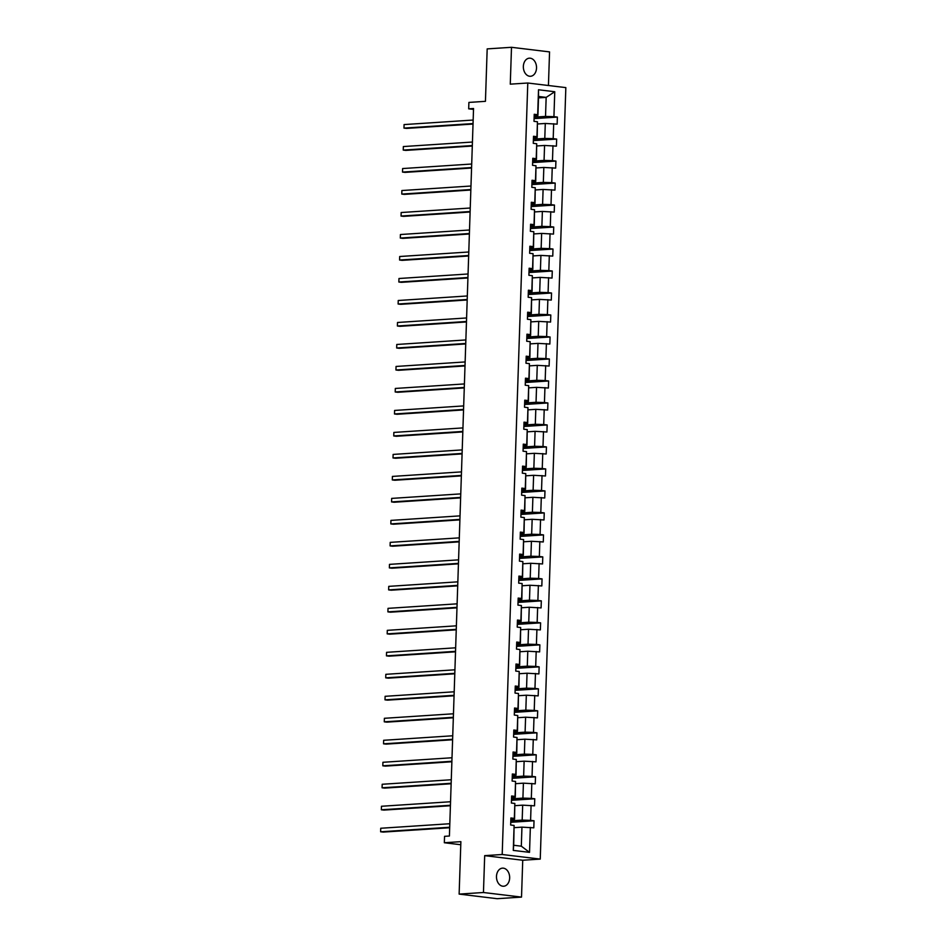 <?xml version="1.0" encoding="UTF-8"?>
<svg xmlns="http://www.w3.org/2000/svg" width="946" height="946" viewBox="0 0 946 946"><rect width="100%" height="100%" fill="white"/><g stroke="black" fill="none" stroke-linecap="round" stroke-linejoin="round"><path stroke-width="1.42" d="M523.351 66.421A9.07 6.575 86.3 0 0 530.529 76.271A9.07 6.575 86.3 0 0 536.524 68.017A9.07 6.575 86.3 0 0 529.346 58.179A9.07 6.575 86.3 0 0 523.351 66.421M496.484 876.386A9.07 6.575 86.3 0 0 503.662 886.236A9.07 6.575 86.3 0 0 509.658 877.983A9.07 6.575 86.3 0 0 502.48 868.144A9.07 6.575 86.3 0 0 496.484 876.386M521.518 897.104L522.736 860.245L484.683 855.645L483.453 892.504L521.518 897.104L497.194 898.7L459.129 894.1L460.879 841.656L444.336 842.744L460.773 844.731M483.453 892.504L459.129 894.1M548.432 85.507L549.555 51.9L511.502 47.3L487.178 48.896L485.44 101.328L468.897 102.416L468.684 108.825L473.52 109.417M540.249 859.098L565.838 87.611L527.785 83.012L502.196 854.498L540.249 859.098L522.736 860.245M534.135 117.162L545.523 116.417L546.161 97.391L554.758 91.727L553.93 116.677L557.371 117.091L534.088 118.617M538.499 97.887L546.161 97.391L538.546 96.468L537.919 115.495L534.183 115.743M545.523 116.417L553.93 116.677M533.414 139.157L544.79 138.412L545.286 123.465L557.147 124.139L557.371 117.091M553.694 123.725L553.197 138.66L556.65 139.086L533.367 140.611M532.681 161.151L544.068 160.406L544.565 145.459L556.414 146.133L556.65 139.086M552.972 145.708L552.476 160.654L555.917 161.068L532.633 162.594M531.948 183.134L543.335 182.389L543.832 167.454L555.68 168.116L555.917 161.068M552.239 167.702L551.743 182.649L555.184 183.063L531.9 184.588M531.226 205.128L542.602 204.383L543.099 189.436L554.959 190.111L555.184 183.063M551.506 189.697L551.01 204.632L554.462 205.057L531.179 206.571M530.493 227.111L541.881 226.366L542.377 211.431L554.226 212.105L554.462 205.057M550.773 211.679L550.288 226.626L553.729 227.04L530.446 228.565M529.76 249.105L541.147 248.36L541.644 233.414L553.493 234.088L553.729 227.04M550.052 233.674L549.555 248.621L552.996 249.035L529.713 250.56M529.039 271.1L540.414 270.355L540.911 255.408L552.76 256.082L552.996 249.035M549.319 255.668L548.822 270.603L552.275 271.017L528.98 272.543M528.306 293.083L539.693 292.338L540.19 277.403L552.038 278.065L552.275 271.017M548.585 277.651L548.089 292.598L551.542 293.012L528.258 294.537M527.572 315.077L538.96 314.332L539.457 299.385L551.305 300.059L551.542 293.012M547.864 299.646L547.367 314.58L550.809 315.006L527.525 316.532M526.839 337.072L538.227 336.315L538.723 321.38L550.572 322.054L550.809 315.006M547.131 321.628L546.634 336.575L550.075 336.989L526.792 338.514M526.118 359.054L537.505 358.309L537.99 343.374L549.851 344.037L550.075 336.989M546.398 343.623L545.901 358.569L549.354 358.983L526.071 360.509M525.385 381.049L536.772 380.304L537.269 365.357L549.118 366.031L549.354 358.983M545.676 365.617L545.18 380.552L548.621 380.978L525.337 382.491M524.652 403.031L536.039 402.287L536.536 387.352L548.384 388.026L548.621 380.978M544.943 387.6L544.447 402.547L547.888 402.961L524.604 404.486M523.93 425.026L535.306 424.281L535.803 409.334L547.663 410.008L547.888 402.961M544.21 409.594L543.714 424.541L547.166 424.955L523.883 426.48M523.197 447.02L534.585 446.276L535.081 431.329L546.93 432.003L547.166 424.955M543.489 431.589L542.992 446.524L546.433 446.938L523.15 448.463M522.464 469.003L533.851 468.258L534.348 453.323L546.197 453.985L546.433 446.938M542.756 453.572L542.259 468.518L545.7 468.932L522.417 470.458M521.743 490.998L533.118 490.253L533.615 475.306L545.475 475.98L545.7 468.932M542.023 475.566L541.526 490.501L544.979 490.927L521.695 492.452M521.01 512.992L532.397 512.235L532.894 497.3L544.742 497.974L544.979 490.927M541.301 497.549L540.805 512.495L544.246 512.909L520.962 514.435M520.276 534.975L531.664 534.23L532.16 519.295L544.009 519.957L544.246 512.909M540.568 519.543L540.071 534.49L543.512 534.904L520.229 536.429M519.555 556.969L530.931 556.224L531.427 541.278L543.276 541.952L543.512 534.904M539.835 541.538L539.338 556.473L542.791 556.898L519.496 558.412M518.822 578.952L530.209 578.207L530.706 563.272L542.555 563.946L542.791 556.898M539.102 563.52L538.617 578.467L542.058 578.881L518.775 580.406M518.089 600.947L529.476 600.202L529.973 585.255L541.822 585.929L542.058 578.881M538.38 585.515L537.884 600.462L541.325 600.876L518.041 602.401M517.356 622.941L528.743 622.196L529.24 607.249L541.088 607.923L541.325 600.876M537.647 607.509L537.151 622.444L540.604 622.858L517.308 624.384M516.634 644.924L528.022 644.179L528.518 629.244L540.367 629.906L540.604 622.858M536.914 629.492L536.417 644.439L539.87 644.853L516.587 646.378M515.901 666.918L527.289 666.173L527.785 651.226L539.634 651.9L539.87 644.853M536.193 651.487L535.696 666.422L539.137 666.847L515.854 668.373M515.168 688.913L526.555 688.156L527.052 673.221L538.901 673.895L539.137 666.847M535.46 673.469L534.963 688.416L538.404 688.83L515.121 690.355M514.447 710.895L525.834 710.15L526.319 695.215L538.179 695.878L538.404 688.83M534.726 695.464L534.23 710.411L537.683 710.824L514.399 712.35M513.713 732.89L525.101 732.145L525.598 717.198L537.446 717.872L537.683 710.824M534.005 717.458L533.509 732.393L536.95 732.807L513.666 734.333M512.98 754.873L524.368 754.128L524.864 739.193L536.713 739.867L536.95 732.807M533.272 739.441L532.775 754.388L536.216 754.802L512.933 756.327M512.259 776.867L523.635 776.122L524.131 761.175L535.992 761.849L536.216 754.802M532.539 761.435L532.042 776.382L535.495 776.796L512.212 778.322M511.526 798.862L522.913 798.117L523.41 783.17L535.259 783.844L535.495 776.796M531.818 783.43L531.321 798.365L534.762 798.779L511.479 800.304M510.793 820.844L522.18 820.099L522.677 805.164L534.525 805.826L534.762 798.779M531.084 805.413L530.588 820.359L534.029 820.773L510.745 822.299M530.351 827.407L529.524 852.358L513.276 850.395L514.104 825.444L513.702 845.263L521.317 846.185L521.944 827.147L533.804 827.821L534.029 820.773M514.34 818.396L514.837 803.45L514.565 819.177L514.34 818.396L510.887 817.971L510.663 825.018L514.104 825.444M515.062 796.402L515.558 781.455L515.298 797.194L515.062 796.402L511.62 795.988L511.384 803.036L514.837 803.45M515.795 774.407L516.291 759.472L516.031 775.2L515.795 774.407L512.354 773.994L512.117 781.041L515.558 781.455M516.528 752.425L517.024 737.478L516.764 753.217L516.528 752.425L513.075 752.011L512.85 759.059L516.291 759.472M517.249 730.43L517.746 715.495L517.486 731.223L517.249 730.43L513.808 730.016L513.572 737.064L517.024 737.478M517.982 708.448L518.479 693.501L518.219 709.228L517.982 708.448L514.541 708.022L514.305 715.07L517.746 715.495M518.715 686.453L519.212 671.506L518.952 687.245L518.715 686.453L515.263 686.039L515.038 693.087L518.479 693.501M519.449 664.459L519.933 649.524L519.673 665.251L519.449 664.459L515.996 664.045L515.759 671.092L519.212 671.506M520.17 642.476L520.667 627.529L520.406 643.256L520.17 642.476L516.729 642.05L516.492 649.098L519.933 649.524M520.903 620.481L521.4 605.535L521.14 621.274L520.903 620.481L517.462 620.068L517.226 627.115L520.667 627.529M521.636 598.487L522.133 583.552L521.861 599.279L521.636 598.487L518.183 598.073L517.947 605.121L521.4 605.535M522.358 576.504L522.854 561.557L522.594 577.297L522.358 576.504L518.916 576.09L518.68 583.138L522.133 583.552M523.091 554.51L523.587 539.575L523.327 555.302L523.091 554.51L519.65 554.096L519.413 561.144L522.854 561.557M523.824 532.527L524.321 517.58L524.049 533.308L523.824 532.527L520.371 532.101L520.146 539.149L523.587 539.575M524.545 510.533L525.042 495.586L524.782 511.325L524.545 510.533L521.104 510.119L520.868 517.166L524.321 517.58M525.278 488.538L525.775 473.603L525.515 489.33L525.278 488.538L521.837 488.124L521.601 495.172L525.042 495.586M526.011 466.555L526.508 451.609L526.236 467.336L526.011 466.555L522.559 466.13L522.334 473.177L525.775 473.603M526.733 444.561L527.229 429.614L526.969 445.353L526.733 444.561L523.292 444.147L523.055 451.195L526.508 451.609M527.466 422.566L527.963 407.631L527.702 423.359L527.466 422.566L524.025 422.153L523.788 429.2L527.229 429.614M528.199 400.584L528.696 385.637L528.436 401.376L528.199 400.584L524.746 400.17L524.522 407.218L527.963 407.631M528.932 378.589L529.417 363.654L529.157 379.381L528.932 378.589L525.479 378.175L525.243 385.223L528.696 385.637M529.654 356.607L530.15 341.66L529.89 357.387L529.654 356.607L526.213 356.181L525.976 363.229L529.417 363.654M530.387 334.612L530.883 319.665L530.623 335.404L530.387 334.612L526.946 334.198L526.709 341.246L530.15 341.66M531.12 312.618L531.605 297.683L531.345 313.41L531.12 312.618L527.667 312.204L527.43 319.251L530.883 319.665M531.841 290.635L532.338 275.688L532.078 291.415L531.841 290.635L528.4 290.209L528.164 297.257L531.605 297.683M532.574 268.64L533.071 253.694L532.811 269.433L532.574 268.64L529.133 268.226L528.897 275.274L532.338 275.688M533.308 246.646L533.804 231.711L533.532 247.438L533.308 246.646L529.855 246.232L529.63 253.28L533.071 253.694M534.029 224.663L534.525 209.716L534.265 225.455L534.029 224.663L530.588 224.249L530.351 231.297L533.804 231.711M534.762 202.669L535.259 187.734L534.998 203.461L534.762 202.669L531.321 202.255L531.084 209.303L534.525 209.716M535.495 180.686L535.992 165.739L535.72 181.466L535.495 180.686L532.042 180.26L531.818 187.308L535.259 187.734M536.216 158.691L536.713 143.745L536.453 159.484L536.216 158.691L532.775 158.278L532.539 165.325L535.992 165.739M536.95 136.697L537.446 121.762L537.186 137.489L536.95 136.697L533.509 136.283L533.272 143.331L536.713 143.745M537.919 115.495L537.683 114.714L534.23 114.289L534.005 121.336L537.446 121.762M537.683 114.714L538.51 89.764L554.758 91.727M444.336 842.744L444.549 836.335L449.409 836.016L473.544 108.506L468.684 108.825M537.186 137.489L533.461 137.738M537.635 123.973L545.286 123.465M544.79 138.412L553.197 138.66M536.453 159.484L532.728 159.72M536.902 145.956L544.565 145.459M544.068 160.406L552.476 160.654M535.72 181.466L531.995 181.715M536.169 167.95L543.832 167.454M543.335 182.389L551.743 182.649M534.998 203.461L531.274 203.709M535.448 189.945L543.099 189.436M542.602 204.383L551.01 204.632M534.265 225.455L530.54 225.692M534.715 211.928L542.377 211.431M541.881 226.366L550.288 226.626M533.532 247.438L529.807 247.686M533.982 233.922L541.644 233.414M541.147 248.36L549.555 248.621M532.811 269.433L529.086 269.669M533.26 255.905L540.911 255.408M540.414 270.355L548.822 270.603M532.078 291.415L528.353 291.664M532.527 277.899L540.19 277.403M539.693 292.338L548.089 292.598M531.345 313.41L527.62 313.658M531.794 299.894L539.457 299.385M538.96 314.332L547.367 314.58M530.623 335.404L526.887 335.641M531.073 321.877L538.723 321.38M538.227 336.315L546.634 336.575M529.89 357.387L526.165 357.635M530.339 343.871L537.99 343.374M537.505 358.309L545.901 358.569M529.157 379.381L525.432 379.63M529.606 365.865L537.269 365.357M536.772 380.304L545.18 380.552M528.436 401.376L524.699 401.612M528.873 387.848L536.536 387.352M536.039 402.287L544.447 402.547M527.702 423.359L523.978 423.607M528.152 409.843L535.803 409.334M535.306 424.281L543.714 424.541M526.969 445.353L523.244 445.59M527.419 431.825L535.081 431.329M534.585 446.276L542.992 446.524M526.236 467.336L522.511 467.584M526.686 453.82L534.348 453.323M533.851 468.258L542.259 468.518M525.515 489.33L521.79 489.579M525.964 475.814L533.615 475.306M533.118 490.253L541.526 490.501M524.782 511.325L521.057 511.561M525.231 497.797L532.894 497.3M532.397 512.235L540.805 512.495M524.049 533.308L520.324 533.556M524.498 519.792L532.16 519.295M531.664 534.23L540.071 534.49M523.327 555.302L519.602 555.55M523.777 541.786L531.427 541.278M530.931 556.224L539.338 556.473M522.594 577.297L518.869 577.533M523.043 563.769L530.706 563.272M530.209 578.207L538.617 578.467M521.861 599.279L518.136 599.528M522.31 585.763L529.973 585.255M529.476 600.202L537.884 600.462M521.14 621.274L517.403 621.51M521.589 607.746L529.24 607.249M528.743 622.196L537.151 622.444M520.406 643.256L516.682 643.505M520.856 629.74L528.518 629.244M528.022 644.179L536.417 644.439M519.673 665.251L515.948 665.499M520.123 651.735L527.785 651.226M527.289 666.173L535.696 666.422M518.952 687.245L515.215 687.482M519.401 673.718L527.052 673.221M526.555 688.156L534.963 688.416M518.219 709.228L514.494 709.476M518.668 695.712L526.319 695.215M525.834 710.15L534.23 710.411M517.486 731.223L513.761 731.471M517.935 717.707L525.598 717.198M525.101 732.145L533.509 732.393M516.764 753.217L513.028 753.454M517.202 739.689L524.864 739.193M524.368 754.128L532.775 754.388M516.031 775.2L512.306 775.448M516.481 761.684L524.131 761.175M523.635 776.122L532.042 776.382M515.298 797.194L511.573 797.431M515.747 783.666L523.41 783.17M522.913 798.117L531.321 798.365M514.565 819.177L510.84 819.425M515.014 805.661L522.677 805.164M522.18 820.099L530.588 820.359M513.276 850.395L513.702 845.263M484.683 855.645L502.196 854.498M511.502 47.3L510.272 84.159L527.785 83.012M514.293 827.655L521.944 827.147M521.317 846.185L529.524 852.358M538.51 89.764L538.546 96.468M449.705 827.253L380.623 831.782L380.73 828.258L449.823 823.73M449.693 827.738L383.189 832.09L380.623 831.782L380.73 828.258M450.438 805.271L381.344 809.788L381.463 806.264L450.544 801.747M450.414 805.744L383.922 810.095L381.344 809.788L381.463 806.264M451.159 783.276L382.078 787.793L382.196 784.269L451.277 779.752M451.147 783.761L384.644 788.113L382.078 787.793L382.196 784.269M451.892 761.282L382.811 765.811L382.929 762.287L452.011 757.758M451.881 761.767L385.377 766.118L382.811 765.811L382.929 762.287M452.626 739.299L383.532 743.816L383.65 740.292L452.744 735.775M452.602 739.772L386.11 744.124L383.532 743.816L383.65 740.292M453.347 717.305L384.265 721.822L384.383 718.298L453.465 713.781M453.335 717.789L386.831 722.141L384.265 721.822L384.383 718.298M454.08 695.31L384.998 699.839L385.117 696.315L454.198 691.786M454.068 695.795L387.564 700.146L384.998 699.839L385.117 696.315M454.813 673.327L385.72 677.844L385.838 674.321L454.931 669.803M454.79 673.8L388.298 678.164L385.72 677.844L385.838 674.321M455.534 651.333L386.453 655.862L386.571 652.338L455.653 647.809M455.523 651.818L389.031 656.169L386.453 655.862L386.571 652.338M456.268 629.35L387.186 633.867L387.304 630.343L456.386 625.826M456.256 629.823L389.752 634.175L387.186 633.867L387.304 630.343M457.001 607.356L387.907 611.873L388.026 608.349L457.119 603.832M456.977 607.84L390.485 612.192L387.907 611.873L388.026 608.349M457.722 585.361L388.64 589.89L388.759 586.366L457.84 581.837M457.71 585.846L391.218 590.198L388.64 589.89L388.759 586.366M458.455 563.378L389.374 567.896L389.492 564.372L458.574 559.855M458.443 563.851L391.94 568.203L389.374 567.896L389.492 564.372M459.188 541.384L390.107 545.901L390.213 542.377L459.307 537.86M459.165 541.869L392.673 546.22L390.107 545.901L390.213 542.377M459.922 519.389L390.828 523.918L390.946 520.395L460.028 515.866M459.898 519.874L393.406 524.226L390.828 523.918L390.946 520.395M460.643 497.407L391.561 501.924L391.679 498.4L460.761 493.883M460.631 497.88L394.127 502.243L391.561 501.924L391.679 498.4M461.376 475.412L392.294 479.941L392.413 476.417L461.494 471.888M461.364 475.897L394.86 480.249L392.294 479.941L392.413 476.417M462.109 453.43L393.016 457.947L393.134 454.423L462.216 449.906M462.086 453.903L395.594 458.254L393.016 457.947L393.134 454.423M462.831 431.435L393.749 435.952L393.867 432.428L462.949 427.911M462.819 431.92L396.315 436.272L393.749 435.952L393.867 432.428M463.564 409.441L394.482 413.97L394.6 410.446L463.682 405.917M463.552 409.925L397.048 414.277L394.482 413.97L394.6 410.446M464.297 387.458L395.203 391.975L395.322 388.451L464.415 383.934M464.273 387.931L397.781 392.283L395.203 391.975L395.322 388.451M465.018 365.463L395.936 369.992L396.055 366.457L465.136 361.94M465.006 365.948L398.514 370.3L395.936 369.992L396.055 366.457M465.751 343.469L396.67 347.998L396.788 344.474L465.87 339.945M465.739 343.954L399.236 348.305L396.67 347.998L396.788 344.474M466.484 321.486L397.391 326.003L397.509 322.48L466.603 317.962M466.461 321.959L399.969 326.323L397.391 326.003L397.509 322.48M467.206 299.492L398.124 304.021L398.242 300.497L467.324 295.968M467.194 299.977L400.702 304.328L398.124 304.021L398.242 300.497M467.939 277.509L398.857 282.026L398.976 278.502L468.057 273.985M467.927 277.982L401.423 282.334L398.857 282.026L398.976 278.502M468.672 255.515L399.59 260.032L399.697 256.508L468.79 251.991M468.648 255.999L402.156 260.351L399.59 260.032L399.697 256.508M469.393 233.52L400.312 238.049L400.43 234.525L469.512 229.996M469.382 234.005L402.89 238.357L400.312 238.049L400.43 234.525M470.127 211.537L401.045 216.055L401.163 212.531L470.245 208.014M470.115 212.01L403.611 216.362L401.045 216.055L401.163 212.531M470.86 189.543L401.778 194.072L401.884 190.536L470.978 186.019M470.848 190.028L404.344 194.379L401.778 194.072L401.884 190.536M471.593 167.548L402.499 172.077L402.618 168.554L471.699 164.025M471.569 168.033L405.077 172.385L402.499 172.077L402.618 168.554M472.314 145.566L403.233 150.083L403.351 146.559L472.432 142.042M472.302 146.039L405.799 150.402L403.233 150.083L403.351 146.559M473.047 123.571L403.966 128.1L404.084 124.576L473.166 120.047M473.035 124.056L406.532 128.408L403.966 128.1L404.084 124.576"/></g></svg>
